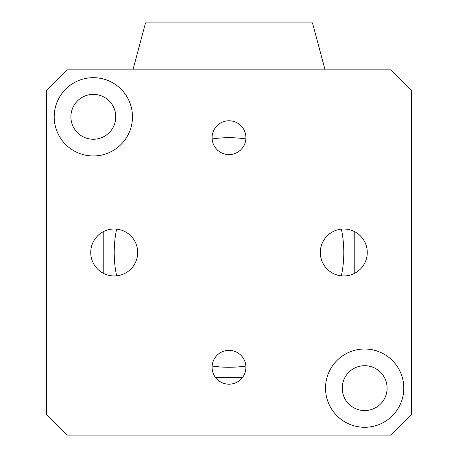 <?xml version="1.0" encoding="UTF-8"?>
<svg xmlns="http://www.w3.org/2000/svg" width="458" height="458" viewBox="0 0 458 458"><rect width="100%" height="100%" fill="white"/><g stroke="black" fill="none" stroke-linecap="round" stroke-linejoin="round"><path stroke-width="0.69" d="M341.387 229.126A114.792 114.792 0 0 1 341.387 275.836M245.872 366.022A114.792 114.792 0 0 1 212.128 366.022M116.613 275.836A114.792 114.792 0 0 1 116.613 229.126M212.128 138.934A114.792 114.792 0 0 1 245.872 138.934M103.777 273.512L103.777 231.445M242.311 377.707L215.689 377.707M354.223 231.445L354.223 273.512M132.934 69.862L145.518 22.9L312.482 22.9L325.065 69.862M387.096 388.138A22.436 22.436 0 0 0 353.444 368.713A22.436 22.436 0 0 0 353.444 407.568A22.436 22.436 0 0 0 387.096 388.138M115.777 116.819A22.436 22.436 0 0 0 82.119 97.388A22.436 22.436 0 0 0 82.119 136.249A22.436 22.436 0 0 0 115.777 116.819M229 154.604A16.917 16.917 0 0 1 212.083 137.692A16.917 16.917 0 0 1 229 120.775A16.917 16.917 0 0 1 245.917 137.692A16.917 16.917 0 0 1 229 154.604M229 384.188A16.917 16.917 0 0 1 212.083 367.27A16.917 16.917 0 0 1 229 350.353A16.917 16.917 0 0 1 245.917 367.27A16.917 16.917 0 0 1 229 384.188M114.208 275.962A23.478 23.478 0 0 1 93.879 240.742A23.478 23.478 0 0 1 134.543 240.742A23.478 23.478 0 0 1 114.208 275.962M343.792 275.962A23.478 23.478 0 0 1 323.457 240.742A23.478 23.478 0 0 1 364.121 240.742A23.478 23.478 0 0 1 343.792 275.962M93.34 155.955A39.13 39.13 0 0 1 59.448 97.251A39.13 39.13 0 0 1 127.227 97.251A39.13 39.13 0 0 1 93.34 155.955M364.66 427.274A39.13 39.13 0 0 1 330.773 368.575A39.13 39.13 0 0 1 398.552 368.575A39.13 39.13 0 0 1 364.66 427.274M67.252 435.1L390.748 435.1L411.622 414.227L411.622 90.73L390.748 69.862L67.252 69.862L46.378 90.73L46.378 414.227L67.252 435.1"/></g></svg>
